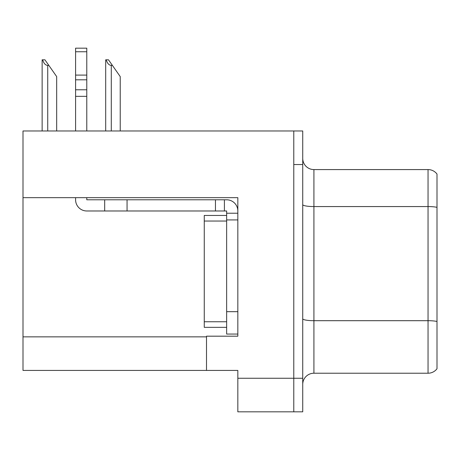 <?xml version="1.0" encoding="UTF-8"?>
<svg xmlns="http://www.w3.org/2000/svg" width="460" height="460" viewBox="0 0 460 460"><rect width="100%" height="100%" fill="white"/><g stroke="black" fill="none" stroke-linecap="round" stroke-linejoin="round"><path stroke-width="0.69" d="M237.831 219.932L237.831 311.679L226.642 311.679L226.642 334.058L237.831 334.058L237.831 311.679L237.831 336.185L206.505 336.185L206.505 370.426L23 370.426L23 197.662L237.831 197.662L237.831 219.932L226.642 219.932L226.642 210.979L224.405 210.979L224.405 199.789L226.642 199.789A11.189 11.189 0 0 1 237.831 210.985M206.505 370.426L237.831 370.426L237.831 411.827L293.779 411.827L293.779 378.258L293.779 411.827L302.732 411.827L302.732 378.258L293.779 378.258L293.779 130.974L23 130.974L23 197.662M302.732 384.41A11.189 11.189 0 0 1 313.921 373.221L428.047 373.221L428.047 169.579L313.921 169.579A11.189 11.189 0 0 1 302.732 158.389A11.189 11.189 0 0 0 313.921 169.579L313.921 373.221M293.779 130.974L302.732 130.974L302.732 164.542L293.779 164.542L293.779 378.258L237.831 378.258M437 174.052A11.189 11.189 0 0 0 428.047 169.579A11.189 11.189 0 0 1 437 174.052L437 368.747A11.189 11.189 0 0 1 428.047 373.221M302.732 164.542L302.732 378.258M106.214 59.811L108.479 59.811L112.401 65.406L111.285 65.406C108.974 65.228 107.284 63.365 106.214 59.811L105.691 59.811L105.691 130.974M120.232 130.974L120.232 76.596L112.401 65.406M42.659 59.811L44.925 59.811L48.846 65.406L47.731 65.406C45.419 65.228 43.729 63.365 42.659 59.811L42.136 59.811L42.136 130.974M56.678 130.974L56.678 76.596L48.846 65.406M75.59 197.662L75.59 199.789A11.189 11.189 0 0 0 86.779 210.979L104.679 210.979L104.679 199.789L224.405 199.789M237.831 213.216L226.642 213.216M226.642 311.679L226.642 215.452L204.263 215.452L204.263 327.347L226.642 327.347M226.642 334.058L237.831 334.058M104.679 210.979L215.452 210.979L215.452 199.789M224.405 210.979L215.452 210.979M86.779 197.662L86.779 199.789L104.679 199.789M75.59 130.974L75.59 96.341L86.779 96.341L86.779 130.974M86.779 51.75L75.59 51.75L75.59 48.173L86.779 48.173L86.779 96.341M75.59 96.341L75.59 89.78L86.779 89.78M86.779 79.81L75.59 79.81L75.59 51.75M75.59 79.81L75.59 89.78M86.779 75.101L75.59 75.101M23 336.858L206.505 336.858M437 207.339A11.189 1.943 180 0 0 428.047 206.563L313.921 206.563A11.189 1.943 0 0 1 302.732 204.619M437 321.471A11.189 1.943 180 0 0 428.047 320.695L313.921 320.695A11.189 1.943 0 0 1 302.732 318.751M111.285 130.974L111.285 65.406M47.731 130.974L47.731 65.406M127.058 210.979L127.058 199.789M204.263 321.753L226.642 321.753M204.263 221.047L226.642 221.047"/></g></svg>

